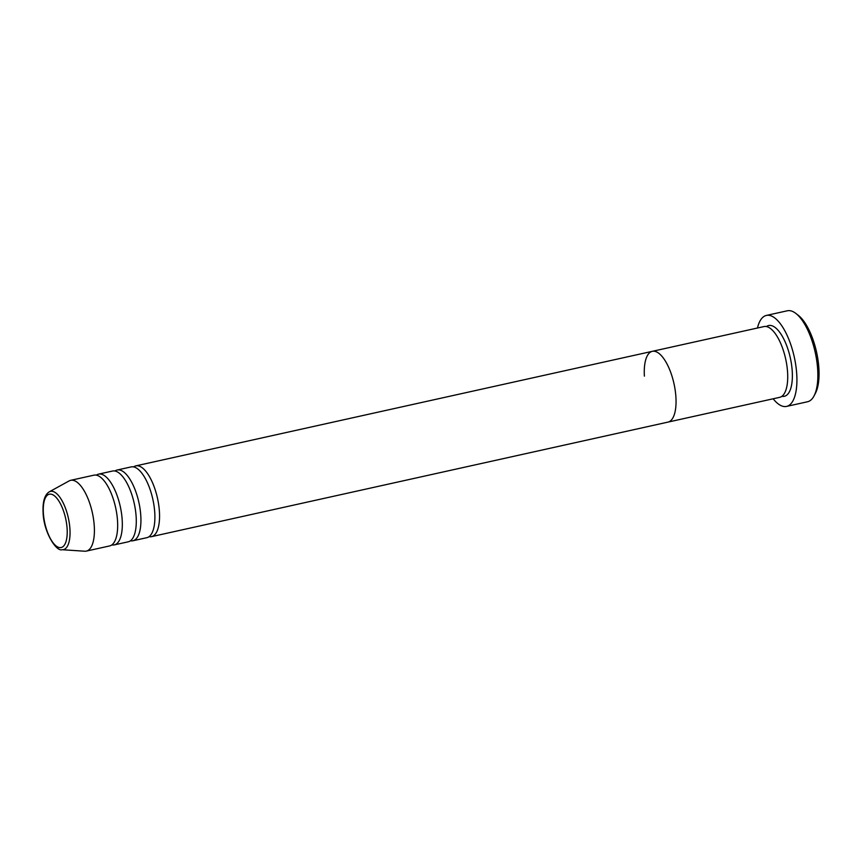 <?xml version="1.0" encoding="UTF-8"?>
<svg xmlns="http://www.w3.org/2000/svg" width="862" height="862" viewBox="0 0 862 862"><rect width="100%" height="100%" fill="white"/><g stroke="black" fill="none" stroke-linecap="round" stroke-linejoin="round"><path stroke-width="1.29" d="M795.831 313.412L798.244 315.276A44.016 17.197 77.5 0 1 818.9 368.624A44.016 17.197 77.5 0 1 815.506 393.083L814.105 395.798A46.602 18.21 -102.5 0 0 817.704 369.895A46.602 18.21 -102.5 0 0 795.831 313.412A46.602 18.21 -102.5 0 0 787.34 310.783L766.393 315.427A46.602 18.21 77.5 0 1 796.757 374.539A46.602 18.21 77.5 0 1 786.575 406.411A46.602 18.21 77.5 0 1 773.16 398.783M786.575 406.411L807.511 401.767A46.602 18.21 -102.5 0 0 814.105 395.798M644.388 376.134A36.247 14.158 77.5 0 1 652.308 351.33L763.98 326.569A36.247 14.158 77.5 0 1 787.599 372.546A36.247 14.158 77.5 0 1 779.679 397.339L668.007 422.1A36.247 14.158 77.5 0 0 675.927 397.307A36.247 14.158 77.5 0 1 668.007 422.1L151.507 536.649A36.247 14.158 77.5 0 1 149.061 536.66M652.308 351.33A36.247 14.158 77.5 0 1 675.927 397.307A36.247 14.158 77.5 0 0 652.308 351.33L135.808 465.879A36.247 14.158 77.5 0 1 159.427 511.856A36.247 14.158 77.5 0 1 151.507 536.649M757.461 328.013A46.602 18.21 77.5 0 1 766.393 315.427M114.98 471.029A36.247 14.158 77.5 0 1 117.2 470.005L131.153 466.913A36.247 14.158 77.5 0 1 154.772 512.89A36.247 14.158 77.5 0 1 146.852 537.683L132.888 540.776A36.247 14.158 77.5 0 1 130.453 540.786M133.588 466.902A36.247 14.158 77.5 0 1 135.808 465.879M96.372 475.156A36.247 14.158 77.5 0 1 98.58 474.132L112.545 471.04A36.247 14.158 77.5 0 1 136.164 517.017A36.247 14.158 77.5 0 1 128.233 541.81L114.28 544.903A36.247 14.158 77.5 0 1 111.834 544.913M117.2 470.005A36.247 14.158 77.5 0 1 140.808 515.982A36.247 14.158 77.5 0 1 132.888 540.776M70.662 480.328L93.926 475.167A36.247 14.158 77.5 0 1 117.544 521.144A36.247 14.158 77.5 0 1 109.625 545.937L86.362 551.098A36.247 14.158 77.5 0 1 84.735 551.217L62.086 549.708A29.825 11.648 77.5 0 0 69.941 529.203A29.825 11.648 77.5 0 0 49.263 491.846L69.143 480.91A36.247 14.158 77.5 0 1 70.662 480.328A36.247 14.158 77.5 0 1 94.281 526.305A36.247 14.158 77.5 0 1 86.362 551.098M98.58 474.132A36.247 14.158 77.5 0 1 122.199 520.109A36.247 14.158 77.5 0 1 114.28 544.903M766.426 326.558A36.247 14.158 77.5 0 1 782.373 336.406A36.247 14.158 77.5 0 1 792.253 371.511A36.247 14.158 77.5 0 1 781.899 396.315M43.359 512.89A27.325 10.678 -102.5 0 0 56.763 546.433A27.325 10.678 -102.5 0 0 67.128 528.859A27.325 10.678 -102.5 0 0 53.724 495.316A27.325 10.678 -102.5 0 0 43.359 512.89M49.263 491.846C44.608 494.842 42.561 501.738 43.1 512.524C43.606 532.296 56.461 551.96 62.086 549.708"/></g></svg>
